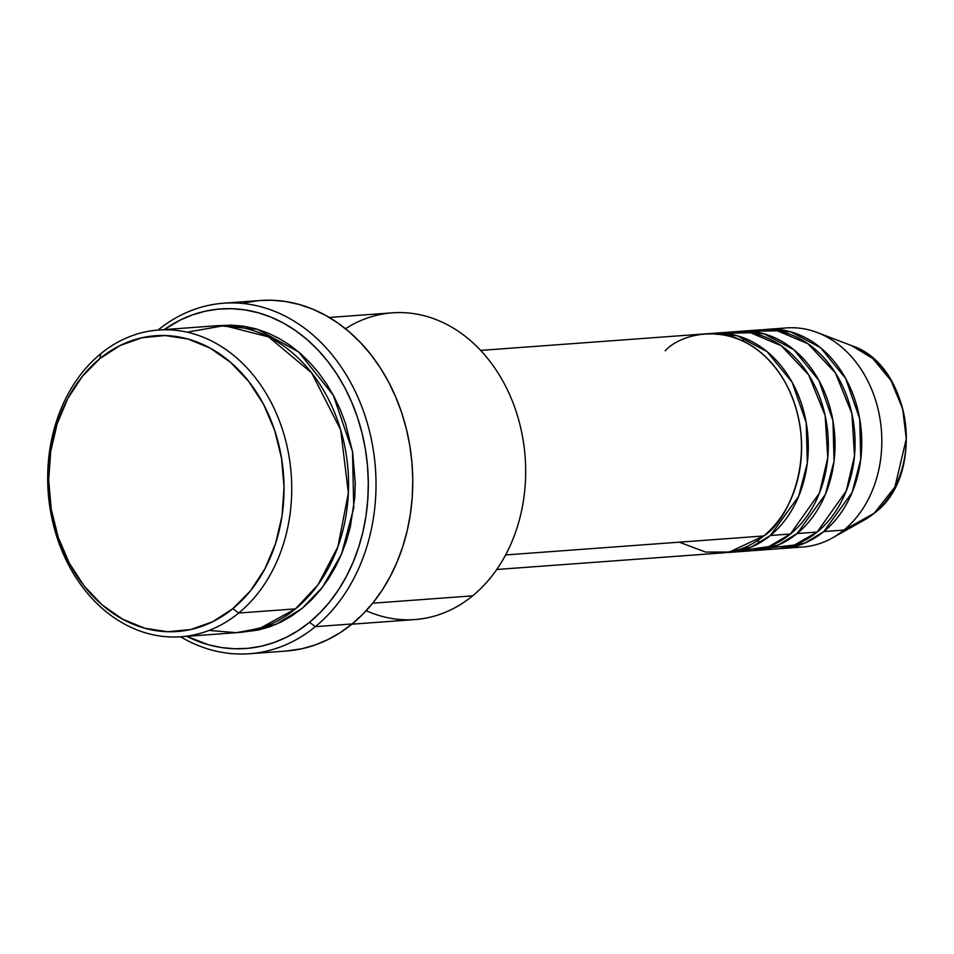 <?xml version="1.0" encoding="UTF-8"?>
<svg xmlns="http://www.w3.org/2000/svg" width="954" height="954" viewBox="0 0 954 954"><rect width="100%" height="100%" fill="white"/><g stroke="black" fill="none" stroke-linecap="round" stroke-linejoin="round"><path stroke-width="1.43" d="M776.639 329.38A109.841 87.029 85.8 0 1 817.316 332.541L851.517 345.598L872.803 358.501L891.012 380.551L902.687 408.968L906.3 438.876L894.876 487.112L874.102 513.335A5.497 2.934 50.7 0 0 874.353 513.169A5.497 2.934 -129.3 0 1 874.102 513.335A93.277 73.899 -94.2 0 0 905.251 422.205A93.277 73.899 -94.2 0 0 851.517 345.598C911.702 364.857 926.429 474.997 874.341 513.18L864.336 520.013A93.277 73.899 -94.2 0 0 874.102 513.335L843.908 530.078L874.102 513.335L864.336 520.013L832.413 537.937A109.841 87.029 85.8 0 1 792.631 547.012M679.272 542.17L705.566 552.068L729.345 552.056L763.701 535.969A109.841 87.029 -94.2 0 0 796.435 409.66A109.841 87.029 -94.2 0 0 706.401 333.805L480.637 350.404M713.091 333.316A109.841 87.029 85.8 0 0 709.752 333.638L737.454 335.832L767.099 351.656L792.178 382.387L806.213 422.694L807.299 463.131L798.641 496.39L770.379 535.48L751.502 546.976L725.839 552.569A109.841 87.029 85.8 0 0 729.19 552.414L749.236 550.935A109.841 87.029 -94.2 0 0 790.437 534.001A109.841 87.029 -94.2 0 0 823.171 407.692A109.841 87.029 -94.2 0 0 733.137 331.837L713.091 333.316A109.841 87.029 85.8 0 1 803.125 409.171A109.841 87.029 85.8 0 1 770.379 535.48L790.437 534.001L770.379 535.48A109.841 87.029 85.8 0 1 729.19 552.414M739.159 550.935L768.984 546.535L790.437 534.001L819.486 492.968L827.774 457.813L825.15 415.562L808.634 374.827L781.266 345.73L750.595 332.767L723.168 333.316M739.827 331.348A109.841 87.029 85.8 0 0 736.488 331.682L764.19 333.876L793.835 349.701L818.914 380.431L832.949 420.726L834.034 461.176L825.377 494.422L797.115 533.513L778.237 545.008L752.575 550.613A109.841 87.029 85.8 0 0 755.926 550.446L775.972 548.967A109.841 87.029 -94.2 0 0 817.173 532.046A109.841 87.029 -94.2 0 0 849.907 405.724A109.841 87.029 -94.2 0 0 759.873 329.881L739.827 331.348A109.841 87.029 85.8 0 1 829.861 407.203A109.841 87.029 85.8 0 1 797.115 533.513L817.173 532.046L797.115 533.513A109.841 87.029 85.8 0 1 755.926 550.446M762.508 548.645L794.432 545.044L817.173 532.046L846.222 491L854.51 455.845L851.886 413.595L835.37 372.859L808.002 343.762L777.331 330.799L749.904 331.348M766.563 329.38A109.841 87.029 85.8 0 0 763.224 329.714L790.926 331.909L820.571 347.733L845.649 378.464L859.685 418.77L860.77 459.208L852.113 492.467L823.851 531.545L804.973 543.041L779.311 548.645A109.841 87.029 85.8 0 0 782.662 548.478L802.708 547A109.841 87.029 -94.2 0 0 843.908 530.078A109.841 87.029 -94.2 0 0 876.643 403.769A109.841 87.029 -94.2 0 0 786.609 327.914L766.563 329.38A109.841 87.029 85.8 0 1 856.597 405.235A109.841 87.029 85.8 0 1 823.851 531.545L843.908 530.078L823.851 531.545A109.841 87.029 85.8 0 1 782.662 548.478M209.081 630.415L236.198 632.681L259.882 628.34L295.466 608.879L238.655 613.052A153.773 121.838 85.8 0 1 180.986 636.759A153.773 121.838 85.8 0 1 54.927 530.567A153.773 121.838 85.8 0 1 100.766 353.731L99.896 358.597A148.287 117.485 85.8 0 1 263.471 404.186A148.287 117.485 85.8 0 1 232.848 608.664L238.655 613.052A153.773 121.838 -94.2 0 0 270.399 401.002A153.773 121.838 -94.2 0 0 100.766 353.731A153.773 121.838 85.8 0 1 158.447 330.024A153.773 121.838 85.8 0 1 284.495 436.216A153.773 121.838 85.8 0 1 238.655 613.052L295.466 608.879A153.773 121.838 -94.2 0 0 341.305 432.043A153.773 121.838 -94.2 0 0 215.258 325.851L158.447 330.024M345.455 328.725A153.773 121.838 85.8 0 1 507.766 390.615A153.773 121.838 85.8 0 1 472.588 595.856A153.773 121.838 -94.2 0 0 518.427 419.021A153.773 121.838 -94.2 0 0 392.38 312.829L329.273 317.467M249.435 653.752A175.751 139.248 85.8 0 1 180.592 636.783A175.751 139.248 -94.2 0 0 315.345 626.659A175.751 139.248 85.8 0 1 249.435 653.752L286.2 651.045A175.751 139.248 -94.2 0 0 352.109 623.964L315.345 626.659L309.537 622.282A170.253 134.896 85.8 0 1 186.745 636.33L208.354 644.737L221.495 647.563L234.744 648.756L247.98 648.326L261.074 646.252L273.893 642.579L286.331 637.32L298.244 630.522L309.537 622.282L320.103 612.647L329.822 601.724L338.61 589.62L346.385 576.443L353.075 562.323L358.609 547.405L362.937 531.819L366.014 515.732L367.803 499.276L368.304 482.629L367.505 465.946L365.418 449.382L362.043 433.104L357.44 417.268L351.632 402.016L344.692 387.503L336.667 373.873L327.651 361.256L317.73 349.76L306.997 339.517L295.549 330.609L283.493 323.12L270.96 317.133L258.069 312.709L244.928 309.883L231.679 308.679L218.442 309.12L205.348 311.183L192.529 314.868L180.091 320.127L164.207 329.595A170.253 134.896 85.8 0 1 347.089 392.166A170.253 134.896 85.8 0 1 309.537 622.282L315.345 626.659A175.751 139.248 -94.2 0 0 351.728 384.498A175.751 139.248 -94.2 0 0 158.054 330.048A175.751 139.248 85.8 0 1 223.665 303.205A175.751 139.248 85.8 0 1 367.731 424.566A175.751 139.248 85.8 0 1 315.345 626.659L352.109 623.964A175.751 139.248 -94.2 0 0 404.496 421.859A175.751 139.248 -94.2 0 0 260.43 300.498L223.665 303.205M302.156 608.39L276.243 624.25L241.135 632.275L258.379 630.045L269.958 626.718L281.18 621.972L291.948 615.831L302.156 608.39L311.696 599.684L320.472 589.822L328.414 578.887L335.438 566.986L341.472 554.238L346.469 540.763L350.38 526.68L354.781 497.296L355.234 482.259L352.622 452.22L345.42 423.206L340.173 409.433L333.9 396.327L326.662 384.021L318.517 372.62L309.549 362.246L299.854 352.98L289.515 344.943L278.628 338.181L267.311 332.779L255.66 328.772L243.795 326.22L231.822 325.135L218.597 325.66L257.401 329.285L298.674 351.978L333.34 395.278L352.515 451.588L353.755 507.85L341.556 554.035L322.655 587.032L302.156 608.39M505.62 554.942L763.701 535.969L505.62 554.942M372.668 603.202L472.588 595.856L372.668 603.202M817.316 332.541A109.841 87.029 85.8 0 1 880.59 422.753A109.841 87.029 85.8 0 1 843.908 530.078A109.841 87.029 85.8 0 1 832.413 537.937M99.896 358.597L82.223 376.508L67.794 398.522L57.157 423.814L50.705 451.397L48.702 480.232L51.23 509.186L58.17 537.162L69.272 563.087L84.107 585.947L102.114 604.884L122.577 619.158L144.722 628.221L167.701 631.739L190.633 629.557L212.635 621.758L232.848 608.664L250.52 590.764L264.95 568.751L275.587 543.458L282.038 515.864L284.042 487.041L281.513 458.087L274.573 430.111L263.471 404.186L248.624 381.326L230.629 362.389L210.166 348.115L188.021 339.04L165.042 335.534L142.11 337.716L120.109 345.503L99.896 358.597L100.766 353.731A153.773 121.838 -94.2 0 0 69.022 565.782A153.773 121.838 -94.2 0 0 238.655 613.052L232.848 608.664A148.287 117.485 85.8 0 1 69.272 563.087A148.287 117.485 85.8 0 1 99.896 358.597M180.986 636.759L237.796 632.574A153.773 121.838 -94.2 0 0 295.466 608.879L317.897 584.921L337.907 546.749L348.365 493.003L340.697 429.944L311.648 372.871L268.587 336.905L224.214 325.612L187.163 332.183M244.558 302.835L258.069 300.701M260.335 300.51L271.735 300.248L285.413 301.488L298.972 304.409L312.28 308.977L325.219 315.154L337.656 322.881L349.474 332.075L360.564 342.653L370.808 354.518L380.109 367.54L388.385 381.612L395.552 396.59L401.551 412.331L406.309 428.68L409.779 445.494L411.937 462.583L412.772 479.814L412.247 496.998L410.399 513.979L407.227 530.591L402.755 546.678L397.043 562.073L390.15 576.645L382.113 590.252L373.038 602.749L363.009 614.018L352.109 623.964L340.447 632.478L328.14 639.478L315.309 644.916L302.072 648.72L286.093 651.057M351.811 624.202L414.918 619.563A153.773 121.838 -94.2 0 0 472.588 595.856A153.773 121.838 85.8 0 1 366.181 610.691M338.193 404.997L337.621 406.058M496.736 569.49L722.5 552.903A109.841 87.029 -94.2 0 0 763.701 535.969C786.716 522.482 821.847 453.854 786.37 384.498C748.95 316.752 684.268 329.798 665.212 350.738M756.82 541.025L761.089 542.051M746.159 338.897L742.093 340.542"/></g></svg>
